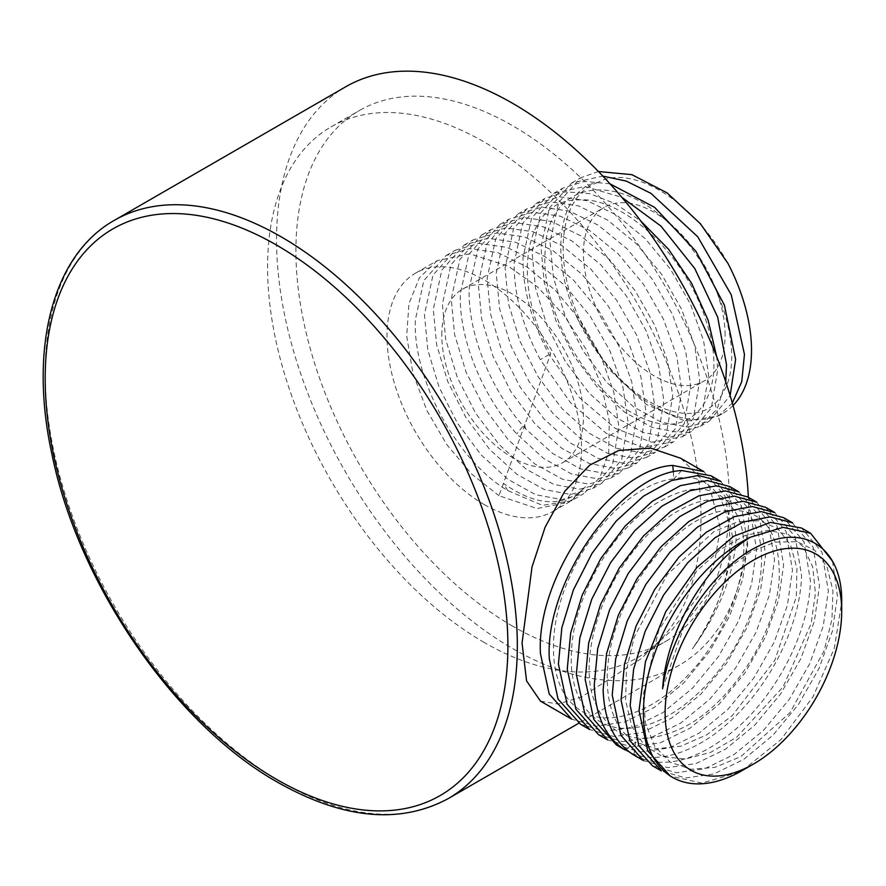 <?xml version="1.0" encoding="UTF-8"?>
<svg xmlns="http://www.w3.org/2000/svg" width="886" height="886" viewBox="0 0 886 886"><rect width="100%" height="100%" fill="white"/><g stroke="black" fill="none" stroke-linecap="round" stroke-linejoin="round"><path stroke-width="0.66" stroke-dasharray="4.43 3.32" d="M345.684 86.795A333.856 192.76 -120 0 0 294.506 354.322A333.856 192.76 -120 0 0 512.617 648.519A333.856 192.76 -120 0 0 679.54 665.054A333.856 192.76 -120 0 0 748.338 497.312M512.617 626.147A306.456 176.934 60 0 1 312.404 356.094A306.456 176.934 60 0 1 359.384 110.528A306.456 176.934 60 0 1 512.617 125.701A306.456 176.934 60 0 1 712.82 395.754A306.456 176.934 60 0 1 665.84 641.32A306.456 176.934 60 0 1 512.617 626.147M441.793 335.041A100.162 57.823 60 0 1 462.536 289.19A100.162 57.823 60 0 1 539.718 316.014A100.162 57.823 60 0 1 583.431 416.819A100.162 57.823 60 0 1 562.688 462.669A100.162 57.823 60 0 1 485.506 435.834A100.162 57.823 60 0 1 441.793 335.041M540.449 701.103L558.08 704.038L581.637 696.861L640.733 658.94L672.02 629.88L697.614 597.319L714.404 563.02L720.362 528.577L709.664 487.2L680.669 458.239M792.018 522.53L813.071 546.994L819.495 585.812L814.378 621.075L800.8 658.741L780.511 694.103L754.639 725.269L725.335 749.301L695.864 763.632L667.656 767.608L643.502 760.609M662.617 688.776L685 623.467L726.919 569.189L751.206 551.524L775.184 542.121L796.924 541.678L814.688 550.184L827.037 566.962L832.962 590.663L831.943 619.425L824.002 651L790.024 712.621L740.862 756.589L715.013 767.354L690.914 769.281L670.348 762.193L654.854 746.588L645.562 723.64L643.125 695.089L658.796 630.123L696.64 571.116L720.307 549.575L744.694 535.665L767.852 530.426L787.92 534.225L803.292 546.751L812.728 566.985L815.419 593.321L811.111 623.7L783.08 686.927L736.654 737.218L710.672 752.358L685.421 759.036L662.761 756.699L644.421 745.503L631.718 726.254L625.605 700.427L626.468 669.982L634.188 637.211L667.092 574.737L713.861 531.644L737.905 521.721L759.834 520.735L777.875 528.72L790.589 545.023L796.924 568.358L796.326 596.876L774.818 660.303L732.102 715.788L706.53 734.959L680.647 746.245L656.393 748.714L635.572 742.147L633.944 755.082C663.149 770.233 697.227 761.484 736.155 728.857C779.115 691.523 809.483 629.126 810.402 580.563L804.045 541.911L783.601 517.668M832.552 561.314L837.436 596.167L832.375 631.231L818.996 668.565L798.585 704.259L772.847 735.358L743.675 759.402L713.817 773.976L685.642 777.974L661.443 770.975M652.351 765.714L676.505 772.725L704.713 768.749L734.184 754.407L763.488 730.374L789.36 699.22L809.649 663.847L823.216 626.18L828.344 590.918L821.92 552.111L801.542 528.023M616.468 745.004L640.534 752.004L669.008 747.961L698.91 733.298L727.893 709.376L753.776 678.045L774.109 642.394L787.355 605.404L792.461 570.207L785.993 531.29L765.659 507.301M774.53 512.429L795.196 536.805L801.553 575.457C800.667 616.944 778.506 669.063 744.827 706.297C705.156 751.184 655.64 768.649 625.095 749.977M756.312 501.908L777.144 526.184L783.612 565.102L778.506 600.298L765.26 637.289L744.938 672.939L719.044 704.27L690.061 728.192L660.159 742.856L631.685 746.887L607.619 739.899M598.526 734.649L622.747 741.648L650.878 737.661L680.647 723.153L709.907 699.054L735.601 668.022L756.013 632.371L769.447 594.894L774.519 559.852L768.04 520.913L747.718 496.946M738.869 491.841L759.191 515.807L765.67 554.736L760.609 589.788L747.164 627.266L726.764 662.916L701.059 693.948L671.798 718.037L642.029 732.556L613.898 736.543L589.677 729.532M580.585 724.283L604.872 731.293L633.379 727.162L662.994 712.599L692.453 688.2L718.457 656.526L738.503 621.086L751.549 584.383L756.578 549.486L750.176 510.746L729.776 486.591M703.816 471.596L725.003 496.149L732.257 535.454C731.26 573.286 717.959 611.107 692.354 648.917C719.266 611.849 733.863 574.781 736.166 537.702L730.562 499.361L711.037 475.771M720.407 481.176L741.327 505.64L747.729 544.381L742.701 579.278L729.654 615.98L709.608 651.409L683.615 683.095L654.145 707.493L624.53 722.057L596.023 726.188L571.736 719.177M739.046 772.315L701.933 783.08L670.303 776.081M742.612 770.333L780.943 739.588L812.949 696.905L834.335 648.308L841.7 602.115M626.014 749.29L635.572 742.147C605.36 725.401 598.471 672.153 618.882 619.38C638.119 566.453 682.364 519.672 719.554 511.455C760.409 505.031 780.3 527.447 779.215 578.691C776.147 632.626 732.113 702.565 684.047 727.173C637.787 748.969 607.287 738.536 592.557 695.887C580.972 655.873 599.656 592.435 634.553 549.719C668.808 505.972 715.39 487.566 740.618 506.958C766.866 524.7 768.815 578.126 744.207 629.115C720.739 680.348 673.183 723.497 634.143 727.683C594.617 733.63 567.738 699.973 571.548 649.903C573.973 600.442 606.611 539.895 645.573 510.38C689.286 479.869 720.185 482.183 738.26 517.335C755.16 555.433 732.179 629.747 687.99 675.143C650.291 715.91 601.66 729.842 575.468 706.629C548.201 685.022 546.141 628.628 569.831 576.631C592.435 524.313 638.142 481.984 673.892 478.938L673.327 471.961M681.644 470.532L673.892 478.938C735.712 463.921 752.801 564.77 692.354 648.917M725.08 335.041A100.162 57.823 -120 0 0 681.356 234.236A100.162 57.823 -120 0 0 604.174 207.413A100.162 57.823 -120 0 0 583.431 253.263A100.162 57.823 -120 0 0 627.155 354.057A100.162 57.823 -120 0 0 704.337 380.891A100.162 57.823 -120 0 0 725.08 335.041M733.021 405.511A137.552 79.419 60 0 1 723.031 413.275A137.552 79.419 60 0 1 577.971 319.768C544.99 248.457 563.861 186.503 597.718 182.494C631.341 163.456 693.406 200.258 727.882 263.275M732.312 403.019L718.214 416.055L685.277 421.182L646.215 404.404L608.095 368.465L577.971 319.768M597.718 182.494C555.655 196.338 551.546 272.744 587.916 335.285C626.147 407.305 701.402 437.518 723.463 391.723C746.167 354.633 719.941 269.798 669.716 224.069C614.574 169.148 547.67 182.516 545.278 249.741C539.652 307.298 585.613 389.641 634.985 414.305C690.814 446.71 731.116 395.976 706.618 322.725C688.057 258.059 624.076 195.806 577.827 199.948C524.003 199.538 510.336 282.922 550.738 353.647L498.951 495.706L537.149 508.564L569.111 502.129L585.568 486.669L571.404 500.811L583.774 493.668L561.691 499.582L535.653 494.676L507.988 479.348L481.142 454.872L457.497 423.309L439.168 387.337L427.816 350.014L424.46 314.508L432.988 275.147L455.194 250.24L478.883 243.373L507.025 247.404L536.318 261.835L564.692 285.292L590.176 316.169L609.967 350.934L622.936 387.116L627.964 421.636L621.684 459.679L601.716 483.313L579.643 489.216L553.728 484.376L526.184 469.181L499.172 444.617L475.605 413.208L457.265 377.336L445.724 339.515L442.402 304.153L450.974 264.726L473.135 239.884L496.692 233.018L524.135 236.772L553.229 250.804L582.069 274.361L607.807 305.371L627.665 340.025L640.844 376.628L645.905 411.281L639.681 449.202L619.657 472.947L597.596 478.861L571.437 473.921L543.694 458.505L516.782 433.896C482.316 396.197 458.715 338.242 460.343 293.787L468.949 254.282L491.077 229.529L514.91 222.641L542.819 226.661L571.913 240.926L600.808 264.803L626.302 295.824L646.016 330.567L658.874 366.627L663.847 400.915L657.578 438.935L637.599 462.592L615.604 468.506L589.212 463.511L561.569 448.106L534.878 423.696L511.1 391.867L492.926 356.083L481.641 318.938L478.285 283.431L486.824 244.06L509.018 219.163L532.763 212.286L560.362 216.173L589.522 230.349L618.24 253.939L643.513 284.384L663.514 319.259L676.782 356.128L681.788 390.56L675.509 428.614L655.54 452.237L633.623 458.14L607.796 453.388L580.352 438.36L553.285 413.851L529.263 381.866L511.067 346.227L499.604 308.716L496.226 273.076L504.699 233.849L526.96 208.808L550.66 201.93L578.392 205.84L607.741 220.182L636.314 243.705L661.598 274.25L681.622 309.247L694.735 345.817L699.73 380.205L693.373 418.413L673.482 441.881L642.693 447.308L606.378 433.42L570.529 402.72L540.294 359.65C522.53 326.447 513.825 294.13 514.168 262.71L522.662 223.449L544.901 198.453L565.412 191.841L589.567 193.591L615.338 203.658L640.799 221.024M571.404 500.811L542.442 505.33L507.8 490.6C457.453 461.119 412.555 379.717 415.368 319.757L423.829 280.552L446.101 255.489L469.757 248.623L497.644 252.554L527.026 266.963L555.489 290.431L580.851 321.097L600.83 356.072L613.854 392.42L618.871 426.886L612.525 465.084L592.623 488.563L570.473 494.477L544.292 489.493L516.859 474.265L489.681 449.412L465.914 417.505L447.851 381.788L436.621 344.698L433.309 309.402L441.837 270.042L464.042 245.134L487.732 238.256L515.874 242.288L545.167 256.73L573.541 280.186L599.025 311.064L618.816 345.828L631.784 381.999L636.812 416.531L630.533 454.573L610.565 478.207L588.492 484.11L562.566 479.26L535.033 464.076L508.021 439.511L484.454 408.103L466.102 372.22L454.573 334.41L451.251 299.036L459.812 259.609L481.984 234.779L505.529 227.912L532.984 231.667L562.078 245.688L590.918 269.255L616.656 300.254L636.513 334.919L649.693 371.511L654.754 406.165L648.53 444.085L628.506 467.841L606.434 473.755L580.286 468.816L552.543 453.399L525.631 428.78C491.154 391.091 467.553 333.136 469.192 288.681L477.798 249.176L499.925 224.424L523.759 217.535L551.668 221.544L580.762 235.82L609.657 259.698L635.151 290.719L654.865 325.45L667.723 361.521L672.695 395.809L666.427 433.83L646.448 457.486L624.453 463.389L598.061 458.394L570.418 442.989L543.727 418.591L519.949 386.75L501.775 350.967L490.49 313.832L487.134 278.326L495.673 238.954L517.867 214.058L541.612 207.18L569.211 211.056L598.371 225.243L627.089 248.833L652.351 279.278L672.363 314.142L685.631 351.022L690.637 385.454L684.357 423.508L664.389 447.131L642.472 453.034L616.645 448.283L589.201 433.254L562.134 408.745L538.112 376.76L519.916 341.121L508.453 303.599L505.075 267.971L513.548 228.743L535.808 203.702L559.509 196.825L587.241 200.723L616.59 215.065L645.163 238.6L670.447 269.134L690.471 304.131L703.584 340.711L708.578 375.099L702.221 413.308L682.331 436.765L651.542 442.203L615.227 428.315L579.378 397.615L549.143 354.544C531.379 321.33 522.674 289.024 523.017 257.604L531.511 218.344L553.75 193.347L584.871 186.47L621.828 197.312M725.723 381.7L717.173 408.989L700.272 426.41L678.211 432.324L652.284 427.473L624.863 412.367L597.817 387.813L574.206 356.371L555.887 320.588L544.303 282.689L540.958 247.249L549.486 207.9L571.692 182.981L602.834 176.104M610.033 183.867L584.682 181.353L562.843 188.098L540.637 213.005L532.109 252.355L535.454 287.795L547.039 325.694L565.357 361.477L588.968 392.919L616.014 417.472L643.435 432.578L669.373 437.429L691.423 431.515L711.358 407.959L717.671 369.85L716.696 356.726M598.427 171.519L580.784 177.732L558.656 202.484L550.062 242L553.373 277.34L564.825 314.962L583.165 350.922L606.755 382.387L633.667 406.918L661.321 422.201L687.326 427.074L709.365 421.16L730.13 395.577M484.288 504.588A137.552 79.419 -120 0 0 553.052 511.399A137.552 79.419 -120 0 0 574.139 401.181A137.552 79.419 -120 0 0 484.288 279.976A137.552 79.419 -120 0 0 415.512 273.154A137.552 79.419 -120 0 0 394.425 383.383A137.552 79.419 -120 0 0 484.288 504.588M415.512 273.154L437.252 260.606L469.768 253.817L508.276 266.121L537.348 286.776L563.983 315.272L585.978 349.128L601.494 385.388L609.269 420.872L608.715 452.502L599.933 477.499L583.774 493.668M437.252 260.606L419.399 277.772L408.922 303.854L406.696 336.115L412.865 372.984L426.864 410.473L447.009 444.916L471.773 474.154L498.951 495.706M507.8 490.6L503.403 483.357C536.938 506.703 564.327 507.811 585.568 486.669M484.288 642.505A306.456 176.934 60 0 1 284.085 372.452A306.456 176.934 60 0 1 331.054 126.875A306.456 176.934 60 0 1 484.288 142.059A306.456 176.934 60 0 1 684.49 412.112A306.456 176.934 60 0 1 637.51 657.678A306.456 176.934 60 0 1 484.288 642.505M114.327 220.359A333.856 192.76 -120 0 0 63.15 487.887A333.856 192.76 -120 0 0 281.261 782.094A333.856 192.76 -120 0 0 448.183 798.629M549.143 354.544L540.294 359.65M525.631 428.78L524.479 424.172L516.782 433.896M679.54 665.054L578.813 723.209M462.536 289.19L604.174 207.413M562.688 462.669L704.337 380.891M718.214 416.055L723.031 413.275M682.331 436.765L691.423 431.515M700.272 426.41L709.365 421.16M664.389 447.131L673.482 441.881M646.448 457.486L655.54 452.237M628.506 467.841L637.599 462.592M610.565 478.196L619.657 472.947M553.052 511.399L569.111 502.129M592.623 488.563L601.716 483.313M553.75 193.347L562.843 188.098M571.692 182.981L580.784 177.732M535.808 203.702L544.901 198.453M517.867 214.058L526.96 208.808M499.925 224.424L509.018 219.174M481.984 234.779L491.077 229.529M464.042 245.134L473.135 239.884M446.101 255.5L455.194 250.24M331.054 126.875L359.384 110.528M637.51 657.678L665.84 641.32"/><path stroke-width="1.33" d="M748.338 497.312A333.856 192.76 -120 0 0 512.617 103.33A333.856 192.76 -120 0 0 345.684 86.795L114.327 220.359C51.975 255.356 28.496 349.383 52.296 455.947C78.876 585.081 175.428 725.025 277.916 782.427C343.004 819.173 399.763 824.578 448.183 798.629A333.856 192.76 -120 0 0 499.361 531.102A333.856 192.76 -120 0 0 281.261 236.894A333.856 192.76 -120 0 0 114.327 220.359M680.669 458.239L650.534 448.083L618.738 450.498L589.711 465.139L564.736 491.309L545.145 527.115L532.032 566.907L522.053 643.07L526.561 680.869L540.449 701.103L571.736 719.177L549.209 693.971L540.46 653.691C535.742 575.446 612.902 468.173 672.795 465.427L703.816 471.596L680.669 458.239M774.53 512.429L765.659 507.313L743.155 501.277L716.663 506.227L688.743 521.588L661.122 546.651L637.034 578.691L618.362 615.15L606.545 653.768L603.133 689.873C604.263 721.226 614.53 742.966 633.944 755.082L643.502 760.609L620.964 735.38L612.226 695.122L615.637 659.029L627.233 620.931L645.927 584.262L670.082 552.056L697.437 527.126L725.667 511.51L752.336 506.526L774.752 512.562M792.018 522.53L783.601 517.668L761.185 511.632L734.516 516.627L706.286 532.242L678.931 557.161L654.776 589.378L636.082 626.048L624.486 664.135L621.075 700.228L629.813 740.497L652.351 765.714L661.443 770.964L638.784 745.48L630.167 705.477L633.59 669.318L645.152 631.364L663.592 595.071L687.857 562.599L715.157 537.647L743.243 522.009L770.222 516.881L792.704 522.917M756.312 501.908L747.718 496.946L725.302 490.922L698.91 495.806L670.846 511.2L643.535 535.897L619.414 567.826L600.642 604.241L588.692 642.959L585.192 679.518L593.786 719.465L616.468 745.004L625.095 749.977C605.692 737.861 595.414 716.121 594.284 684.767L597.696 648.663L609.513 610.044L628.185 573.585L652.273 541.545L679.894 516.483L707.814 501.122L734.306 496.171L756.821 502.196M607.619 739.899L584.937 714.36L576.343 674.412L579.843 637.854L591.793 599.135L610.565 562.721L634.686 530.792L661.997 506.094L690.061 490.7L716.453 485.816L738.869 491.841L729.776 486.591L707.371 480.555L680.459 485.628L652.295 501.288L625.04 526.162L600.774 558.59L582.224 595.06L570.684 632.947L567.25 669.152L575.911 709.254L598.526 734.649L607.619 739.888M720.407 481.176L711.026 475.771L681.644 470.532C621.75 473.29 544.591 580.563 549.309 658.796L558.058 699.076L580.585 724.283L589.677 729.532L567.062 704.148L558.401 664.046L561.835 627.842L573.375 589.954L591.926 553.484L616.191 521.057L643.457 496.171L671.621 480.522L698.533 475.45L720.938 481.486M841.7 611.174A124.86 72.087 120 0 0 753.41 560.196A124.86 72.087 120 0 0 665.12 713.119A124.86 72.087 120 0 0 753.41 764.097A124.86 72.087 120 0 0 841.7 611.174L841.7 602.115C842.542 547.781 804.2 522.474 758.361 546.197C713.717 567.25 669.683 632.637 662.617 688.776C666.139 631.186 706.208 564.138 750.298 537.259A140.221 80.958 120 0 0 643.402 713.119A140.221 80.958 120 0 0 672.441 777.31L670.292 776.081L647.688 750.708L639.016 710.616L645.429 661.798L665.796 611.595L696.839 567.549L733.663 536.274L770.488 522.43L801.542 528.023L810.635 533.272L832.552 561.314M672.441 777.31A140.221 80.958 120 0 0 739.046 772.315L753.41 764.097M750.298 537.259L783.036 527.358L810.635 533.272M673.327 471.961L672.795 465.427M598.427 171.519L631.906 174.664L667.092 192.893L700.394 223.704L727.882 263.275A137.552 79.419 60 0 1 751.516 350.302A137.552 79.419 60 0 1 733.021 405.511M602.834 176.104L626.402 181.132L650.9 193.336L697.758 236.795L731.271 294.839L744.462 354.378L741.759 381.633L732.312 403.019M621.828 197.312L660.901 226.063L694.79 268.547L717.682 317.155L726.52 364.733L725.723 381.7M730.13 395.577L735.613 359.483L724.438 305.227L695.931 251.314L654.632 207.357L610.033 183.867M716.696 356.726L708.158 320.267L691.711 283.465L668.598 249.309L640.799 221.024M626.014 749.29L625.095 749.977M276.543 779.37A327.178 188.895 -120 0 0 507.888 645.794A327.178 188.895 -120 0 0 276.543 245.079A327.178 188.895 -120 0 0 45.186 378.654A327.178 188.895 -120 0 0 276.543 779.37M578.813 723.209L448.183 798.629"/></g></svg>

